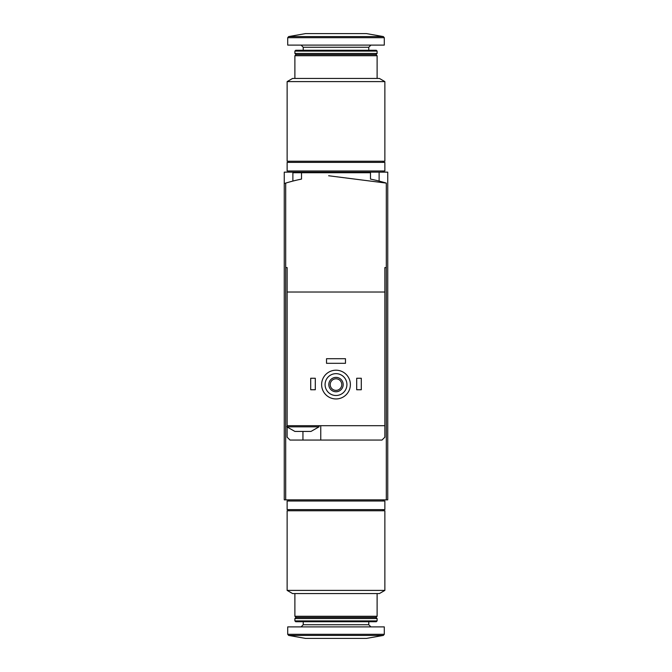 <?xml version="1.0" encoding="UTF-8"?>
<svg xmlns="http://www.w3.org/2000/svg" width="672" height="672" viewBox="0 0 672 672"><rect width="100%" height="100%" fill="white"/><g stroke="black" fill="none" stroke-linecap="round" stroke-linejoin="round"><path stroke-width="1.01" d="M284.256 183.548L284.256 172.15L387.744 172.15L387.744 499.85L285.692 499.85L285.692 183.103L284.256 183.548L284.256 499.85L285.692 499.85M328.65 175.762L386.308 183.103A172.469 172.469 0 0 0 370.49 179.088L370.49 172.729L292.883 172.729L292.883 181.079M333.127 172.15L333.127 172.729M336 510.77L287.137 510.77L287.137 590.402L384.863 590.402L384.863 510.77L336 510.77M384.863 590.402L379.403 593.561L292.597 593.561L287.137 590.402M377.11 593.561L377.11 616.266L294.89 616.266L294.89 593.561M377.11 616.266L375.959 617.417L296.041 617.417L294.89 616.266M336 618.568L294.89 618.568L294.89 620.911L377.11 620.911L377.11 618.568L336 618.568M377.11 620.911L376.295 621.726L295.705 621.726L294.89 620.911M384.292 634.292L384.292 626.9L287.708 626.9L287.708 634.292L288.658 635.426L383.342 635.426L384.292 634.292L287.708 634.292M383.342 635.426L366.467 638.4L305.533 638.4L288.658 635.426M336 501.001L287.137 501.001L287.137 509.62L384.863 509.62L384.863 501.001L336 501.001M295.974 431.432L294.89 431.432L286.843 426.838L319.04 426.838L310.993 431.432L295.974 431.432M384.863 267.59L386.308 267.59L384.863 267.59L384.863 292.018L287.137 292.018L287.137 425.687L384.863 425.687L384.863 437.186L381.99 440.059L290.01 440.059L287.137 437.186L287.137 427.123M287.137 292.018L287.137 267.59L285.692 267.59L287.137 267.59M384.863 426.838L384.863 292.018M301.51 172.729L301.51 179.088A172.469 172.469 0 0 0 285.692 183.103M386.308 499.85L386.308 183.103M325.08 384.577A10.92 10.92 0 0 1 341.46 375.119A10.92 10.92 0 0 1 341.46 394.036A10.92 10.92 0 0 1 325.08 384.577M328.81 384.577A7.19 7.19 0 0 1 339.595 378.353A7.19 7.19 0 0 1 339.595 390.802A7.19 7.19 0 0 1 328.81 384.577M321.628 384.577A14.372 14.372 0 0 1 343.19 372.128A14.372 14.372 0 0 1 343.19 397.026A14.372 14.372 0 0 1 321.628 384.577M330.212 384.577A5.788 5.788 0 0 1 338.89 379.571A5.788 5.788 0 0 1 338.89 389.592A5.788 5.788 0 0 1 330.212 384.577M356.698 378.252L361.292 378.252L361.292 389.752L356.698 389.752L356.698 378.252M310.708 378.252L315.302 378.252L315.302 389.752L310.708 389.752L310.708 378.252M326.516 358.705L345.484 358.705L345.484 363.308L326.516 363.308L326.516 358.705M320.762 440.059L320.762 425.687M287.137 425.687L286.843 426.838M336 161.23L384.863 161.23L384.863 81.598L287.137 81.598L287.137 161.23L336 161.23M287.137 81.598L292.597 78.439L379.403 78.439L384.863 81.598M294.89 78.439L294.89 55.734L377.11 55.734L377.11 78.439M294.89 53.432L296.041 54.583L294.89 55.734L296.041 54.583L375.959 54.583L377.11 55.734L375.959 54.583L377.11 53.432L377.11 51.089L294.89 51.089L294.89 53.432L377.11 53.432M294.89 51.089L295.705 50.274L376.295 50.274L377.11 51.089M336 45.1L384.292 45.1L384.292 37.708L383.342 36.574L288.658 36.574L287.708 37.708L384.292 37.708L383.342 36.574L366.467 33.6L305.533 33.6L288.658 36.574L287.708 37.708L287.708 45.1L336 45.1M336 170.999L384.863 170.999L384.863 162.38L287.137 162.38L287.137 170.999L336 170.999M368.768 621.726L368.768 624.75L303.232 624.75L301.073 626.9M302.946 440.059L302.946 431.432M303.232 50.274L303.232 47.25L368.768 47.25L370.927 45.1M379.117 172.15L379.117 181.079M296.041 617.417L294.89 618.568M375.959 617.417L377.11 618.568M303.232 621.726L303.232 624.75M368.768 624.75L370.927 626.9M288.859 499.85L288.859 501.001M383.141 499.85L383.141 501.001M288.859 509.62L288.859 510.77M383.141 509.62L383.141 510.77M319.04 425.687L319.04 426.838M368.768 50.274L368.768 47.25M303.232 47.25L301.073 45.1M383.141 172.15L383.141 170.999M288.859 172.15L288.859 170.999M383.141 162.38L383.141 161.23M288.859 162.38L288.859 161.23"/></g></svg>
